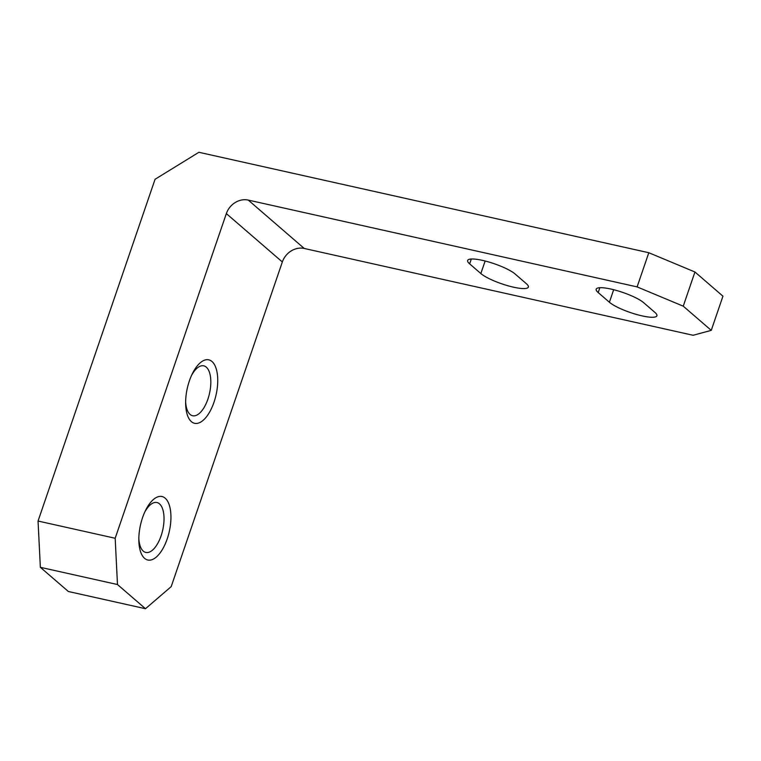 <?xml version="1.0" encoding="UTF-8"?>
<svg xmlns="http://www.w3.org/2000/svg" width="761" height="761" viewBox="0 0 761 761"><rect width="100%" height="100%" fill="white"/><g stroke="black" fill="none" stroke-linecap="round" stroke-linejoin="round"><path stroke-width="1.14" d="M167.201 538.912A32.523 14.763 102.6 0 0 166.64 499.758A32.523 14.763 102.6 0 0 145.494 510.507A32.523 14.763 102.6 0 0 142.564 517.632A32.523 14.763 102.6 0 0 138.835 540.358A32.523 14.763 102.6 0 0 149.651 560.163A32.523 14.763 102.6 0 0 167.201 538.912M138.835 538.56A25.57 11.615 102.6 0 0 145.817 552.448A25.57 11.615 102.6 0 0 161.085 535.858A25.57 11.615 102.6 0 0 156.966 502.536A25.57 11.615 102.6 0 0 144.733 512.134M214.003 402.208A32.523 14.763 102.6 0 0 213.441 363.064A32.523 14.763 102.6 0 0 192.305 373.803A32.523 14.763 102.6 0 0 189.365 380.928A32.523 14.763 102.6 0 0 185.636 403.653A32.523 14.763 102.6 0 0 196.452 423.458A32.523 14.763 102.6 0 0 214.003 402.208M185.636 401.856A25.57 11.615 102.6 0 0 192.628 415.753A25.57 11.615 102.6 0 0 207.886 399.164A25.57 11.615 102.6 0 0 203.767 365.832A25.57 11.615 102.6 0 0 191.534 375.439M648.81 252.728L198.897 152.286L155.063 179.282L38.05 521.038L115.177 538.265L226.34 213.594A18.473 16 130.8 0 1 248.257 200.086L637.109 286.897L648.81 252.728L694.945 271.991L722.95 296.181L711.25 330.36L693.109 335.278L304.257 248.466A18.473 16 -49.2 0 0 282.341 261.965L226.34 213.594M115.177 538.265L117.479 584.534L40.352 567.316L68.357 591.497L145.484 608.714L171.187 586.636L282.341 261.965M40.352 567.316L38.05 521.038M117.479 584.534L145.484 608.714M654.898 312.39L643.701 302.716A26.169 5.517 -161.1 0 0 616.762 290.54A26.169 5.517 -161.1 0 0 596.196 289.161A26.169 5.517 -161.1 0 0 598.194 292.557L609.399 302.241A26.169 5.517 -161.1 0 0 636.329 314.417A26.169 5.517 -161.1 0 0 656.905 315.786A26.169 5.517 -161.1 0 0 654.898 312.39M526.355 283.701L515.149 274.027A26.169 5.517 -161.1 0 0 488.22 261.841A26.169 5.517 -161.1 0 0 467.644 260.471A26.169 5.517 -161.1 0 0 469.651 263.867L480.847 273.541A26.169 5.517 -161.1 0 0 507.787 285.717A26.169 5.517 -161.1 0 0 528.353 287.097A26.169 5.517 -161.1 0 0 526.355 283.701M694.945 271.991L683.245 306.169L711.25 330.36M683.245 306.169L637.109 286.897M248.257 200.086L304.257 248.466M485.138 261.013L480.847 273.541M471.306 259.016L469.651 263.867M613.68 289.713L609.399 302.241M599.858 287.706L598.194 292.557"/></g></svg>

